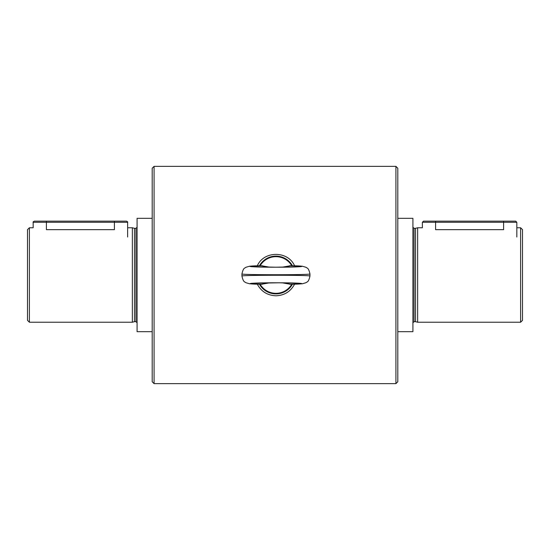 <?xml version="1.0" encoding="UTF-8"?>
<svg xmlns="http://www.w3.org/2000/svg" width="550" height="550" viewBox="0 0 550 550"><rect width="100%" height="100%" fill="white"/><g stroke="black" fill="none" stroke-linecap="round" stroke-linejoin="round"><path stroke-width="0.82" d="M395.918 383.639L397.808 381.748L397.808 168.252L395.918 166.361L395.918 383.639L154.083 383.639L154.083 166.361L395.918 166.361M154.083 383.639L152.192 381.748L152.192 168.252L154.083 166.361M257.311 284.206C261.319 291.589 267.527 295.446 275.942 295.783C284.371 295.446 290.579 291.582 294.573 284.206M294.58 265.794C288.028 250.601 263.863 250.607 257.311 265.794M290.593 284.302L282.164 282.81M269.72 282.81L261.298 284.302M241.938 276.059C240.295 275 311.596 275 309.952 276.059L309.952 273.941C311.596 275 240.295 275 241.938 273.941L241.938 276.059C243.451 282.975 245.039 281.621 245.829 282.693L249.576 283.786L261.718 284.316M260.143 265.719A18.329 18.329 0 0 1 291.748 265.719M292.407 284.268A18.893 18.893 0 0 1 259.476 284.268M259.476 265.732A18.893 18.893 0 0 1 292.407 265.732M291.748 284.281A18.329 18.329 0 0 1 260.143 284.281M282.164 267.19L290.593 265.698M261.298 265.698L269.72 267.19M516.835 222.289L515.701 221.155L503.607 221.155L503.607 229.659C520.671 227.597 520.671 227.597 503.607 229.659L435.593 229.659C418.529 227.597 418.529 227.597 435.593 229.659L435.593 222.289L422.366 222.289L423.5 221.155L503.607 221.155L435.593 221.155L435.593 222.289L516.835 222.289L516.835 237.022M522.5 320.341L522.5 229.659L520.609 227.769L520.609 322.231L522.5 320.341M412.919 322.802L414.054 321.668L415.525 321.668L415.525 228.333L417.643 227.769L422.366 227.769L422.366 222.289M135.946 321.668L135.946 228.333L134.475 228.333L134.475 321.668L135.946 321.668L137.081 322.802M127.634 222.289C127.958 222.097 127.579 221.719 126.5 221.155L114.407 221.155L114.407 229.659C131.471 227.597 131.471 227.597 114.407 229.659L46.393 229.659C29.329 227.597 29.329 227.597 46.393 229.659L46.393 222.289L33.165 222.289C32.835 222.111 33.213 221.732 34.299 221.155L46.393 221.155L46.393 222.289L127.634 222.289L127.634 237.022M29.391 227.769L27.5 229.659L27.5 320.341L29.391 322.231L29.391 227.769L33.165 227.769L33.165 222.289M29.391 322.231L132.358 322.231L132.358 227.769L127.634 227.769M415.525 321.668L417.643 322.231L520.609 322.231M417.643 322.231L417.643 227.769M134.475 321.668L132.358 322.231M152.192 331.678L137.081 331.678L137.081 218.322L152.192 218.322M397.808 331.678L412.919 331.678L412.919 218.322L397.808 218.322M114.407 221.155L46.393 221.155M289.761 284.316C311.843 283.917 301.476 282.769 275.942 282.789C250.408 282.769 240.048 283.917 262.13 284.316M262.13 265.684C239.594 266.069 250.284 267.252 275.942 267.211C301.606 267.252 312.297 266.069 289.761 265.684M414.054 321.668L414.054 228.333L415.525 228.333M251.494 283.298L278.994 282.796L300.719 283.367M290.173 284.316L302.314 283.786L306.061 282.693C306.852 281.621 308.44 282.975 309.952 276.059M300.396 266.702L275.942 267.211L251.494 266.702M290.173 265.684L302.314 266.214L306.061 267.307C306.852 268.379 308.44 267.025 309.952 273.941M261.718 265.684L249.576 266.214L245.829 267.307C245.039 268.379 243.451 267.025 241.938 273.941M516.835 227.769L520.609 227.769M134.475 228.333L132.358 227.769M135.946 228.333L137.081 227.198M414.054 228.333L412.919 227.198"/></g></svg>
